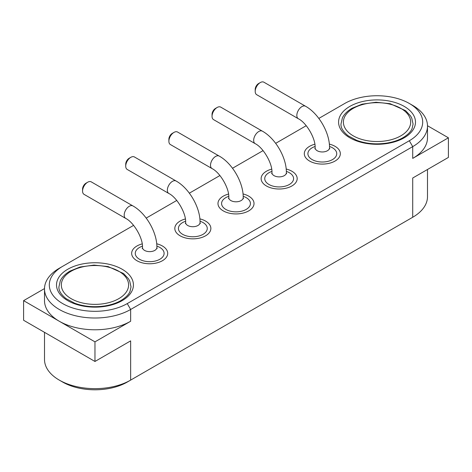 <?xml version="1.0" encoding="UTF-8"?>
<svg xmlns="http://www.w3.org/2000/svg" width="472" height="472" viewBox="0 0 472 472"><rect width="100%" height="100%" fill="white"/><g stroke="black" fill="none" stroke-linecap="round" stroke-linejoin="round"><path stroke-width="0.71" d="M409.318 103.462L412.717 105.421A50.463 29.134 180 0 1 427.496 126.024A50.463 29.134 180 0 1 412.717 146.627L130.65 309.473A50.463 29.134 180 0 1 75.656 315.792A50.463 29.134 180 0 1 44.504 288.876A50.463 29.134 180 0 1 59.283 268.273L62.682 266.308A45.66 26.361 -0 0 0 62.682 303.59A45.66 26.361 -0 0 0 127.251 303.59L409.318 140.739A45.66 26.361 -0 0 0 409.318 103.462A45.66 26.361 -0 0 0 344.749 103.462L318.836 118.419M44.504 288.876L44.504 300.646A50.463 29.134 -0 0 0 59.283 321.249A50.463 29.134 -0 0 0 130.65 321.249L94.966 341.852L94.966 361.469L23.6 320.27L23.6 300.646L44.504 288.575M427.496 125.729L448.4 137.794L412.717 158.397A50.463 29.134 -0 0 0 427.496 137.794L427.496 126.024M44.504 332.335L44.504 359.511A50.463 29.134 -0 0 0 59.283 380.107A50.463 29.134 -0 0 0 130.65 380.107L412.717 217.262A50.463 29.134 -0 0 0 427.496 196.659L427.496 169.483M448.4 137.794L448.4 157.418L412.717 178.021L412.717 217.262L409.318 219.22L412.717 217.262M59.283 380.107L62.682 382.072A45.66 26.361 180 0 0 127.251 382.072L130.65 380.107L130.65 340.867L94.966 361.469M306.228 125.7L275.678 143.335M263.069 150.621L232.519 168.256M219.911 175.537L189.36 193.172M176.746 200.452L146.202 218.093M133.588 225.374L62.682 266.308M335.061 161.046A18.024 10.408 180 0 1 315.42 163.3A18.024 10.408 180 0 1 304.298 153.689A18.024 10.408 180 0 1 314.824 144.225A18.024 10.408 0 0 0 304.298 153.689A18.024 10.408 0 0 0 315.42 163.3A18.024 10.408 0 0 0 335.061 161.046A18.024 10.408 0 0 0 340.341 153.689A18.024 10.408 180 0 1 335.061 161.046M329.338 144.107A18.024 10.408 180 0 1 340.341 153.689A18.024 10.408 0 0 0 329.338 144.107M291.902 185.962A18.024 10.408 180 0 1 272.261 188.222A18.024 10.408 180 0 1 261.134 178.605A18.024 10.408 180 0 1 271.665 169.141A18.024 10.408 0 0 0 261.134 178.605A18.024 10.408 0 0 0 272.261 188.222A18.024 10.408 0 0 0 291.902 185.962A18.024 10.408 0 0 0 297.183 178.605A18.024 10.408 180 0 1 291.902 185.962M286.18 169.023A18.024 10.408 180 0 1 297.183 178.605A18.024 10.408 0 0 0 286.18 169.023M162.427 260.721A18.024 10.408 180 0 1 142.786 262.975A18.024 10.408 180 0 1 131.659 253.364A18.024 10.408 180 0 1 142.184 243.9A18.024 10.408 0 0 0 131.659 253.364A18.024 10.408 0 0 0 142.786 262.975A18.024 10.408 0 0 0 162.427 260.721A18.024 10.408 0 0 0 167.702 253.364A18.024 10.408 180 0 1 162.427 260.721M156.698 243.776A18.024 10.408 180 0 1 167.702 253.364A18.024 10.408 0 0 0 156.698 243.776M205.585 235.799A18.024 10.408 180 0 1 185.944 238.053A18.024 10.408 180 0 1 174.817 228.442A18.024 10.408 180 0 1 185.348 218.978A18.024 10.408 0 0 0 174.817 228.442A18.024 10.408 0 0 0 185.944 238.053A18.024 10.408 0 0 0 205.585 235.799A18.024 10.408 0 0 0 210.866 228.442A18.024 10.408 180 0 1 205.585 235.799M199.857 218.86A18.024 10.408 180 0 1 210.866 228.442A18.024 10.408 0 0 0 199.857 218.86M248.744 210.884A18.024 10.408 180 0 1 229.103 213.137A18.024 10.408 180 0 1 217.975 203.526A18.024 10.408 180 0 1 228.507 194.063A18.024 10.408 0 0 0 217.975 203.526A18.024 10.408 0 0 0 229.103 213.137A18.024 10.408 0 0 0 248.744 210.884A18.024 10.408 0 0 0 254.024 203.526A18.024 10.408 180 0 1 248.744 210.884M243.021 193.939A18.024 10.408 180 0 1 254.024 203.526A18.024 10.408 0 0 0 243.021 193.939M94.966 341.852L23.6 300.646M82.565 191.066L82.565 189.101A4.808 2.773 -60 0 1 85.963 183.219L87.662 182.233A7.21 4.159 120 0 0 82.565 191.066A7.21 4.159 120 0 0 84.057 194.364L125.688 218.4A7.21 4.159 -60 0 1 125.688 210.075A7.21 4.159 -60 0 1 132.897 205.916C146.025 213.167 157.17 232.478 156.887 247.475L157.147 248.49L156.787 248.172M132.897 205.916L91.267 181.879A7.21 4.159 120 0 0 87.662 182.233M125.723 166.15L125.723 164.185A4.808 2.773 -60 0 1 129.121 158.297L130.821 157.318A7.21 4.159 120 0 0 125.723 166.15A7.21 4.159 120 0 0 127.216 169.448L168.846 193.485A7.21 4.159 -60 0 1 168.846 185.16A7.21 4.159 -60 0 1 176.056 180.994C189.183 188.251 200.334 207.562 200.051 222.554L200.305 223.575L199.945 223.25M176.056 180.994L134.426 156.964A7.21 4.159 120 0 0 130.821 157.318M168.882 141.228L168.882 139.269A4.808 2.773 -60 0 1 172.28 133.381L173.979 132.402A7.21 4.159 120 0 0 168.882 141.228A7.21 4.159 120 0 0 170.374 144.532L212.005 168.563A7.21 4.159 -60 0 1 212.005 160.238A7.21 4.159 -60 0 1 219.214 156.079C232.342 163.33 243.493 182.646 243.21 197.638L243.463 198.659L243.109 198.334M219.214 156.079L177.584 132.042A7.21 4.159 120 0 0 173.979 132.402M212.04 116.313L212.04 114.348A4.808 2.773 -60 0 1 215.438 108.466L217.138 107.48A7.21 4.159 120 0 0 212.04 116.313A7.21 4.159 120 0 0 213.533 119.611L255.163 143.647A7.21 4.159 -60 0 1 255.163 135.322A7.21 4.159 -60 0 1 262.373 131.163C275.5 138.414 286.651 157.725 286.368 172.722L286.622 173.737L286.268 173.419M262.373 131.163L220.743 107.126A7.21 4.159 120 0 0 217.138 107.48M255.199 91.391L255.199 89.432A4.808 2.773 -60 0 1 258.597 83.544L260.296 82.565A7.21 4.159 120 0 0 255.199 91.391A7.21 4.159 120 0 0 256.691 94.695L298.322 118.726A7.21 4.159 -60 0 1 298.322 110.407A7.21 4.159 -60 0 1 305.531 106.241C318.659 113.492 329.81 132.809 329.527 147.801L329.781 148.822L329.426 148.497M305.531 106.241L263.901 82.205A7.21 4.159 120 0 0 260.296 82.565M127.251 303.59L130.65 309.473L130.65 321.249M409.318 140.739L412.717 146.627L412.717 158.397M122.154 300.646A38.45 22.196 180 0 1 57.826 290.693A38.45 22.196 180 0 1 104.92 263.506A38.45 22.196 180 0 1 122.154 300.646M404.221 137.794A38.45 22.196 180 0 1 339.893 127.847A38.45 22.196 180 0 1 386.987 100.66A38.45 22.196 180 0 1 404.221 137.794M127.251 382.072L130.65 380.107M142.432 246.166A14.42 8.325 -0 0 0 138.255 258.438A14.42 8.325 -0 0 0 159.878 259.246A14.42 8.325 -0 0 0 156.863 246.142M142.573 248.172L142.22 248.49L142.473 247.475A7.21 4.159 0 0 0 146.922 251.322A7.21 4.159 0 0 0 154.781 250.42A7.21 4.159 0 0 0 156.887 247.475M71.178 271.217A33.642 19.423 -0 0 0 86.258 303.708A33.642 19.423 -0 0 0 127.464 279.925A33.642 19.423 -0 0 0 71.178 271.217M353.245 108.365A33.642 19.423 -0 0 0 368.325 140.862A33.642 19.423 -0 0 0 409.531 117.074A33.642 19.423 -0 0 0 353.245 108.365M185.59 221.25A14.42 8.325 -0 0 0 181.413 233.522A14.42 8.325 -0 0 0 203.037 234.33A14.42 8.325 -0 0 0 200.022 221.226M185.732 223.25L185.378 223.575L185.632 222.554A7.21 4.159 0 0 0 190.08 226.401A7.21 4.159 0 0 0 197.939 225.498A7.21 4.159 0 0 0 200.051 222.554M228.749 196.328A14.42 8.325 -0 0 0 224.578 208.6A14.42 8.325 -0 0 0 246.195 209.409A14.42 8.325 -0 0 0 243.186 196.305M228.89 198.334L228.536 198.659L228.79 197.638A7.21 4.159 0 0 0 233.239 201.485A7.21 4.159 0 0 0 241.098 200.582A7.21 4.159 0 0 0 243.21 197.638M271.907 171.413A14.42 8.325 -0 0 0 267.736 183.685A14.42 8.325 -0 0 0 289.354 184.493A14.42 8.325 -0 0 0 286.345 171.389M272.055 173.419L271.695 173.737L271.949 172.722A7.21 4.159 0 0 0 276.403 176.563A7.21 4.159 0 0 0 284.256 175.661A7.21 4.159 0 0 0 286.368 172.722M315.072 146.491A14.42 8.325 -0 0 0 310.895 158.769A14.42 8.325 -0 0 0 332.512 159.577A14.42 8.325 -0 0 0 329.503 146.473M315.213 148.497L314.853 148.822L315.113 147.801A7.21 4.159 0 0 0 319.562 151.648A7.21 4.159 0 0 0 327.415 150.745A7.21 4.159 0 0 0 329.527 147.801M120.95 300.528C116.619 303.036 111.357 304.818 105.167 305.88C94.229 307.532 84.069 306.641 74.682 303.207L66.115 298.658C61.035 294.528 58.64 290.616 58.923 286.911L60.292 280.864C61.926 277.235 65.154 273.978 69.974 271.099L80.045 267.01L93.981 265.093L108.076 266.556L123.552 273.512L128.455 278.745L129.688 280.976L131.01 286.911L130.018 291.448C128.779 294.558 125.753 297.584 120.95 300.528M403.017 137.676C398.687 140.184 393.424 141.966 387.235 143.028C376.296 144.686 366.136 143.795 356.749 140.355L348.183 135.812C343.103 131.682 340.707 127.764 340.99 124.059L342.359 118.018C343.994 114.383 347.221 111.126 352.041 108.247L362.112 104.159L376.048 102.241L390.143 103.704L405.619 110.66L410.522 115.894L411.755 118.124L413.077 124.059L412.086 128.596C410.846 131.706 407.82 134.732 403.017 137.676M125.688 218.4C133.841 222.33 143.152 238.448 142.473 247.475M168.846 193.485C177 197.408 186.31 213.533 185.632 222.554M212.005 168.563C220.158 172.492 229.469 188.611 228.79 197.638M255.163 143.647C263.323 147.571 272.627 163.695 271.949 172.722M298.322 118.726C306.481 122.655 315.786 138.774 315.113 147.801"/></g></svg>
